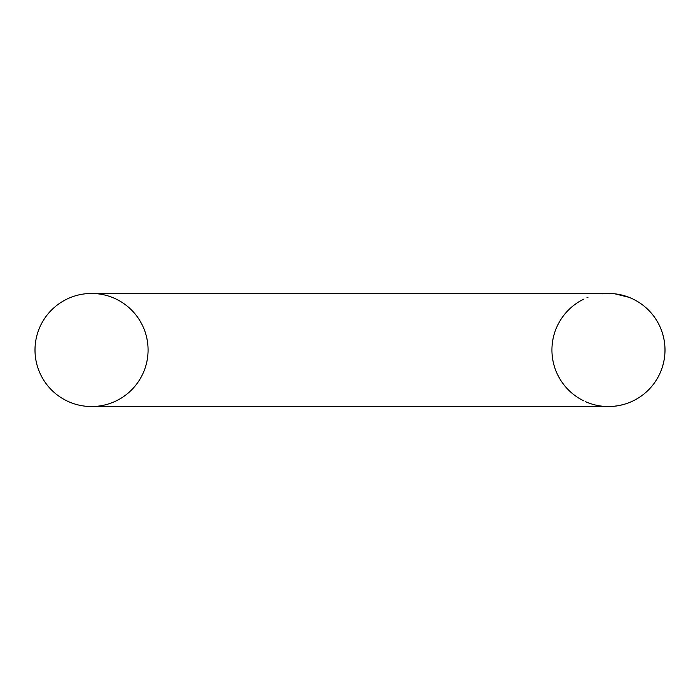 <?xml version="1.0" encoding="UTF-8"?>
<svg xmlns="http://www.w3.org/2000/svg" width="700" height="700" viewBox="0 0 700 700"><rect width="100%" height="100%" fill="white"/><g stroke="black" fill="none" stroke-linecap="round" stroke-linejoin="round"><path stroke-width="1.05" d="M602.07 293.825A56.543 56.543 0 0 1 608.457 293.457L91.543 293.457A56.543 56.543 0 0 0 35 350A56.543 56.543 0 0 0 91.543 406.543A56.543 56.543 0 0 0 148.076 350A56.543 56.543 0 0 0 91.543 293.457A56.543 56.543 0 0 0 35 350A56.543 56.543 0 0 0 91.543 406.543A56.543 56.543 0 0 0 148.076 350A56.543 56.543 0 0 0 91.543 293.457A56.543 56.543 0 0 0 35 350A56.543 56.543 0 0 0 91.543 406.543L608.457 406.543A56.543 56.543 0 0 1 585.148 401.511M632.817 298.979L631.689 298.454A56.543 56.543 0 0 0 628.976 297.316L614.985 293.842A56.543 56.543 0 0 0 608.457 293.457A56.543 56.543 0 0 1 665 350A56.543 56.543 0 0 1 608.457 406.543A56.543 56.543 0 0 0 631.689 401.546L629.974 402.281M633.92 299.521A56.543 56.543 0 0 1 632.817 401.021L632.625 401.118M583.747 400.846A56.543 56.543 0 0 1 584.028 299.014M626.78 403.489L624.496 404.215M623.84 404.408L619.57 405.44M618.616 405.624L614.224 406.245M632.817 401.021L631.689 401.546M587.904 297.334L586.959 297.71A56.543 56.543 0 0 1 587.947 297.316M631.654 298.436L629.983 297.719"/></g></svg>
